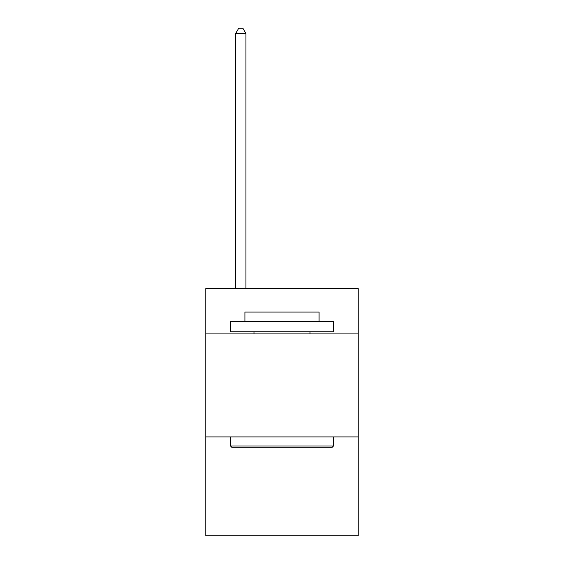 <?xml version="1.0" encoding="UTF-8"?>
<svg xmlns="http://www.w3.org/2000/svg" width="564" height="564" viewBox="0 0 564 564"><rect width="100%" height="100%" fill="white"/><g stroke="black" fill="none" stroke-linecap="round" stroke-linejoin="round"><path stroke-width="0.85" d="M358.225 333.916L358.225 288.592L205.775 288.592L205.775 333.916L358.225 333.916L358.225 535.8L205.775 535.8L205.775 333.916M358.225 436.917L205.775 436.917M231.733 447.217L230.5 445.983L333.5 445.983L332.267 447.217L231.733 447.217M333.5 321.55L333.5 331.851L230.5 331.851L230.5 321.55L333.5 321.55M244.917 321.55L244.917 312.075L319.083 312.075L319.083 321.55M333.5 436.917L333.5 445.983M230.5 436.917L230.5 445.983M310.017 331.851L310.017 333.916M253.983 331.851L253.983 333.916M245.946 288.592L245.946 33.558L235.646 33.558L235.646 288.592M235.646 33.558L238.741 28.2L242.858 28.2L245.946 33.558"/></g></svg>
